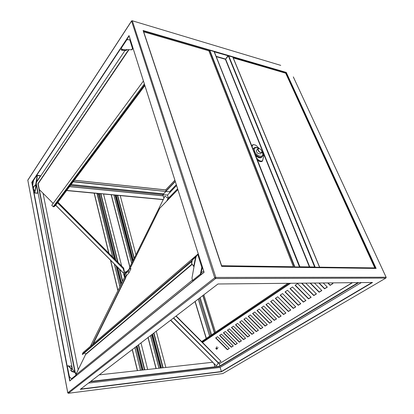 <?xml version="1.0" encoding="UTF-8"?>
<svg xmlns="http://www.w3.org/2000/svg" width="414" height="414" viewBox="0 0 414 414"><rect width="100%" height="100%" fill="white"/><g stroke="black" fill="none" stroke-linecap="round" stroke-linejoin="round"><path stroke-width="0.62" d="M262.026 151.431L261.793 152.533L259.433 152.093C257.989 150.779 257.534 149.64 258.072 148.678L259.216 148.466M256.659 150.023L256.613 150.07C256.075 151.032 256.525 152.171 257.963 153.48L260.323 153.915L261.793 152.533M260.494 149.102C257.627 148.083 257.301 149.04 259.521 151.969C262.388 152.973 262.714 152.021 260.494 149.102M260.013 152.471L259.769 152.15M219.306 366.318L358.048 282.622M309.739 266.921L225.625 59.145L228.352 55.921L314.888 266.844L314.366 266.983M314.562 267.066L314.888 266.844M299.41 266.694L214.328 51.822L299.839 266.626L299.477 266.875M225.625 59.145L228.088 55.502L214.581 51.553L214.354 51.833M259.35 161.372L257.555 160.068M228.352 55.921L314.578 266.839M299.513 266.621L299.839 266.626M314.536 267.511L300.026 267.315M300.186 267.206L300.015 266.782L299.255 267.304M314.697 267.408L314.526 266.989L300.015 266.782M214.633 51.921L228.207 55.786M214.581 51.553L214.7 51.843M314.578 267.511L314.728 266.952M317.957 263.413L232.766 56.992L228.399 55.931M299.493 266.983L214.079 51.533L209.8 50.28L294.871 266.921L299.493 266.983L299.203 267.304M99.614 193.664L100.431 193.742L99.614 193.664M97.161 193.436L97.978 193.509L97.161 193.436M133.137 260.416L116.086 195.356L120.189 195.46L135.937 254.745M113.948 195.025L115.076 195.134L132.48 261.746M129.142 35.914L204.081 272.148M221.666 266.373L143.099 30.496L286.255 72.403L376.124 268.432L221.666 266.373L220.057 261.519M80.456 389.222L217.971 283.983L80.264 389.372L221.454 371.741L372.543 282.483L217.971 283.983L372.284 282.483M128.63 49.659L37.897 183.697L38.166 183.723L75.203 372.207M37.897 183.697L74.841 371.896M36.241 183.423L72.502 369.49M37.679 193.033L37.379 193.25L37.767 192.815L36.416 185.855L36.049 185.55M35.061 191.18L34.905 191.951L34.057 192.701L34.367 192.986L37.379 193.25M43.061 193.297L78.215 369.831M66.613 190.569L94.138 193.152L108.732 253.089M122.301 49.576L121.84 49.162L121.431 47.776L121.675 47.553M126.534 49.489L126.839 49.928L126.901 49.587L131.802 49.789L126.901 49.587M131.429 49.69L131.802 49.789M132.951 48.003L131.605 49.571M128.506 39.754L127.279 39.413L126.875 39.723L129.758 39.77L130.239 39.459M122.332 49.395L121.964 49.297M133.044 48.303L131.978 49.67M123.698 49.711L126.472 49.83L126.13 50.441L126.839 49.928M126.172 50.001L122.803 49.608L122.761 50.053L121.214 49.97L122.14 50.265L126.13 50.441L122.761 50.053M121.198 49.97L121.255 49.53L121.24 49.97M122.503 50.027L122.544 49.587L121.281 49.53M122.544 49.587L122.803 49.608M34.585 191.92L34.978 191.739M34.864 191.066L35.19 191.19L34.75 191.108L34.657 191.708M35.744 184.561L36.168 184.644L37.208 177.083L36.887 177.052L35.744 184.561L36.065 184.592M36.887 177.052L37.208 177.083M36.623 180.934L37.188 180.794L40.339 176.09L40.08 175.614L37.058 175.293L36.66 175.546L36.887 176.799M32.68 185.368L33.534 180.375M34.905 191.951L34.491 192.8L37.508 193.069M40.137 175.893L37.115 175.572L37.208 176.83M35.842 184.701L36.168 184.644M35.739 184.784L33.679 186.538L33.415 188.975L34.942 191.102L35.894 184.851L33.834 186.611M33.462 189.074L34.792 191.03M33.71 186.838L33.255 188.763M39.309 189.534L53.168 203.419M144.631 84.829L53.867 206.819L55.404 205.608M53.867 206.819L53.204 206.7L51.791 205.287L143.42 81.009M57.494 202.803L123.155 268.593L124.205 271.941L123.212 272.893L55.678 205.24M57.649 202.596L123.155 268.593M124.205 271.941L123.331 268.417M57.95 202.198L123.646 268.029L124.366 271.719M125.085 50.394L36.406 182.346M128.982 49.675L38.202 183.671M209.8 50.28L209.049 50.974M319.655 267.579L319.515 267.123M233.185 57.82L285.696 73.206L374.836 267.91M319.536 267.17L374.779 267.905L285.696 73.206L233.253 57.929L319.608 267.118M286.255 72.403L285.613 73.097M203.667 270.937L201.023 273.085M192.448 280.055L76.15 374.644M125.644 276.759L125.375 276.578L125.447 277.69L125.721 277.877L125.644 276.759M93.331 343.718L125.721 277.877M92.638 344.313L125.447 277.69M125.375 276.578L124.423 277.483L90.454 346.182M191.754 261.348L82.577 354.451L82.272 354.255L83.162 352.469L198.244 253.834M191.899 260.634L82.272 354.255M192.044 264.085L85.864 353.986L76.057 374.189M85.864 353.986L84.296 352.987M70.851 369.919L72.103 371.218L75.105 372.191L71.917 368.9L70.851 369.919M70.866 370.044L70.747 370.37L70.835 369.992M72.103 371.218L72.01 371.586L71.881 371.094M72.036 368.905L71.539 366.338L71.115 366.002L68.91 366.219M68.067 365.753L67.316 366.312L69.397 376.595M75.943 373.609L75.483 373.418L75.845 373.376L76.254 375.182L76.725 375.327M70.773 370.411L71.788 371.461M72.01 371.586L75.012 372.559L75.105 372.191L75.845 373.376M75.529 373.055L75.172 373.092L75.581 372.766M71.85 379.276L69.257 376.45M75.586 373.651L76.269 375.695M68.45 365.743L71.705 369.102M68.093 365.774L71.503 369.298M75.172 373.092L75.483 373.418M191.506 263.252L192.256 259.516L195.356 256.763L195.625 256.913L193.711 266.399L191.506 263.252L194.006 266.709L196.013 256.768L192.324 260.018L192.055 259.863M191.449 262.895L191.77 263.407M194.006 266.709L191.967 278.13L192.567 280.444L200.402 274.084L200.919 274.705M202.415 266.989L201.794 267.284L197.788 254.641L196.603 255.655L196.277 256.773M191.713 263.05L192.324 260.018M196.283 256.758L195.356 256.763M202.477 267.175L200.816 274.084L201.39 274.322M197.788 254.641L198.404 254.341M200.816 274.084L200.402 274.084L201.794 267.284L202.208 267.289M193.074 281.059L192.567 280.444M163.163 195.858L69.536 186.652L163.199 195.874L162.826 194.642L163.546 193.845M163.887 198.156L163.199 195.874M66.726 190.424L163.23 199.486M120.226 195.599L163.163 199.62M103.547 194.031L113.922 194.937L131.704 263.325M73.309 181.591L165.869 191.444L175.303 181.518M73.159 181.793L170.449 191.956L176.576 185.534M71.12 184.525L163.582 193.85L165.869 191.444L169.476 191.817L176.312 184.696M71.084 184.577L163.535 193.897M70.452 185.425L162.826 194.642M69.583 186.59L163.173 195.801M165.807 191.237L175.236 181.311M170.439 191.92L169.507 191.791M169.549 191.827L176.328 184.753M129.634 268.857L129.432 268.086L129.463 268.945M169.693 198.042L170.459 196.453L170.232 196.288L169.078 198.673M167.07 200.743L168.229 198.358L170.232 196.288M168.229 198.358L164.963 196.122L129.432 268.086M129.277 268.236L164.963 196.122M168.441 198.135L167.489 195.035L170.449 191.956M163.37 189.664L165.703 189.886L166.035 190.999M163.344 189.638L165.698 189.886L174.884 180.188M163.913 198.109L162.883 194.627L165.879 191.48M167.51 195.087L162.883 194.627M90.65 381.423L219.42 366.302L219.503 366.571L358.731 282.617M90.143 381.811L219.503 366.571M88.482 383.085L220.113 367.42L221.454 371.741M99.205 374.877L212.506 362.281M214.959 366.825L214.054 363.828M209.598 336.173L198.249 299.074L209.603 336.173M195.16 301.439L206.343 338.373M195.015 301.552L206.188 338.476M202.995 295.446L214.592 332.804M202.829 295.57L214.416 332.923M200.153 297.619L211.601 334.822M200.102 297.661L211.544 334.859M199.269 298.297L210.669 335.454M198.311 299.027L209.66 336.132M361.339 282.591L220.113 367.42M214.99 366.82L214.1 363.88M204.118 272.262L71.467 379.602M143.099 30.496L144.191 33.767M376.124 268.432L373.314 268.303L375.746 268.339L286.074 72.621L232.834 57.054M33.032 182.47L31.78 182.31L69.775 381.071M228.688 55.802L315.194 267.206L314.878 267.309M315.194 267.206L319.546 267.263L319.241 267.573M294.871 266.921L294.545 267.03L209.531 50.373M294.25 267.237L294.545 267.03M143.632 31.723L208.853 50.819L293.485 266.756M220.082 261.493L221.666 266.238L221.63 265.726L293.402 266.745L208.853 50.819L143.689 31.837L221.63 265.726M170.563 320.265L216.429 365.914L170.734 320.136M173.44 318.061L218.287 363.006L216.429 365.914M218.287 363.006L220.993 361.287L175.95 316.141M290.623 283.274L202.549 342.45L220.993 361.287M202.549 342.45L176.152 315.991M219.927 365.997L219.249 363.782L352.485 282.674M352.216 282.679L219.249 363.782M219.192 363.689L218.395 362.887M250.366 314.93L262.838 327.49L260.618 328.882L248.193 316.374L250.366 314.93M254.765 312.016L267.33 324.674L265.074 326.087L252.556 313.481L254.765 312.016M259.231 309.051L271.894 321.818L269.607 323.251L256.985 310.541L259.231 309.051M263.77 306.039L276.536 318.915L274.208 320.369L261.493 307.55L263.77 306.039M332.204 282.871L332.928 283.606L330.118 285.365L327.702 282.917M323.241 282.959L327.334 287.104L324.571 288.832L318.816 283.005M314.428 283.047L321.838 290.545L319.127 292.243L310.081 283.088M305.77 283.129L316.441 293.93L313.776 295.596L301.495 283.171M311.131 297.252L308.513 298.887L295.063 285.282L297.625 283.58L311.131 297.252M305.92 300.512L303.343 302.127L290.002 288.636L292.522 286.969L305.92 300.512M300.792 303.726L298.261 305.309L285.029 291.937L287.502 290.297L300.792 303.726M295.756 306.877L293.267 308.435L280.138 295.182L282.576 293.567L295.756 306.877M290.799 309.982L288.351 311.514L275.331 298.37L277.727 296.781L290.799 309.982M285.924 313.031L283.523 314.542L270.601 301.506L272.955 299.943L285.924 313.031M281.132 316.032L278.767 317.517L265.954 304.59L268.267 303.058L281.132 316.032M246.04 317.802L258.419 330.258L256.235 331.624L243.903 319.22L246.04 317.802M241.781 320.627L254.067 332.985L251.914 334.331L239.68 322.025L241.781 320.627M237.589 323.406L249.782 335.666L247.665 336.991L235.519 324.783L237.589 323.406M233.465 326.144L245.564 338.305L243.479 339.615L231.426 327.5L233.465 326.144M229.397 328.84L241.409 340.908L239.354 342.192L227.389 330.175L229.397 328.84M225.397 331.495L237.32 343.47L235.297 344.738L223.42 332.809L225.397 331.495M221.454 334.114L233.289 345.99L231.297 347.237L219.508 335.402L221.454 334.114M217.573 336.685L229.32 348.479L227.358 349.706L215.653 337.959L217.573 336.685M229.242 348.397L227.498 349.494L215.865 337.819M233.211 345.913L231.436 347.025L219.72 335.262M237.238 343.387L235.431 344.52L223.632 332.67M241.326 340.825L239.489 341.98L227.602 330.036M245.481 338.228L243.613 339.397L231.633 327.36M249.699 335.583L247.795 336.773L235.732 324.643M253.984 332.897L252.048 334.114L239.887 321.885M258.336 330.175L256.364 331.407L244.115 319.08M281.049 315.944L278.896 317.295L266.161 304.456M285.841 312.943L283.647 314.319L270.813 301.371M290.711 309.895L288.475 311.292L275.538 298.23M295.663 306.79L293.391 308.213L280.345 295.042M300.704 303.633L298.385 305.087L285.236 291.798M305.827 300.424L303.467 301.904L290.209 288.501M311.043 297.159L308.632 298.665L295.265 285.148M316.348 293.836L313.895 295.373L301.832 283.166M321.745 290.452L319.241 292.02L310.417 283.083M327.241 287.011L324.69 288.61L319.147 283M332.83 283.507L330.227 285.137L328.033 282.912M276.449 318.827L274.337 320.151L261.7 307.416M271.812 321.73L269.731 323.034L257.197 310.402M267.247 324.592L265.208 325.87L252.768 313.341M262.755 327.407L260.753 328.659L248.405 316.234M126.063 275.46L126.358 276.091M126.777 275.243L128.806 273.064L130.99 268.614L129.365 269.002L126.71 271.553L125.623 273.742L126.394 276.019M125.623 273.742L128.283 271.196L128.806 273.064M124.749 277.168L124.096 275.75M124.019 275.434L124.733 272.376M156 368.563L147.995 337.534M129.83 267.113L111.164 194.746M110.44 260.101L117.892 290.69M132.237 349.597L137.36 370.639M115.278 195.9L116.168 195.677M114.057 195.035L114.849 195.108M116.422 195.258L117.203 195.33M165.879 367.466L156.249 331.221M162.795 367.808L153.682 333.182M134.043 258.579L117.4 195.351M161.476 367.953L152.58 334.026M133.23 260.225L116.194 195.237M161.325 367.974L152.456 334.124M160.968 368.01L152.155 334.352M132.915 260.861L115.925 195.962M160.265 368.093L151.565 334.802M156.15 368.548L148.124 337.436M129.924 266.916L111.268 194.621M114.28 258.647L97.968 193.529M99.344 194.13L98.397 194.332M99.603 193.68L99.262 193.783L115.682 260.054M121.654 266.036L103.51 193.897L100.416 193.757M112.634 256.996L97 193.354L94.138 193.152M94.242 193.022L108.918 253.27M110.626 260.287L117.985 290.493M132.361 349.499L137.51 370.618M116.018 265.69L120.759 284.884M136.025 346.699L141.816 370.142M99.122 194.399L115.278 259.645M117.022 266.694L121.271 283.854M136.703 346.182L142.613 370.054M117.431 267.102L121.478 283.435M136.977 345.969L142.939 370.018M99.365 193.659L115.873 260.24M117.623 267.289L121.576 283.238M137.106 345.871L143.089 370.002M100.623 193.778L117.602 261.974M119.361 269.038L122.456 281.458M138.271 344.976L144.465 369.847M123.346 272.764L124.51 277.396M140.988 342.901L147.674 369.49M129.365 269.002L128.283 271.196M216.755 349.08L215.973 348.593L216.755 349.08M215.999 348.862L215.917 348.303C216.569 348.112 216.936 348.365 217.019 349.059L216.475 349.193M255.785 155.602C258.264 157.677 260.24 158.195 261.71 157.154L262.155 156.735C260.251 157.869 257.906 156.958 255.143 153.987M262.083 156.802C260.841 158.422 258.781 158.127 255.904 155.918M253.327 149.423L253.87 148.114C255.024 147.084 256.644 147.187 258.714 148.414M258.626 148.419C255.127 146.898 253.777 147.865 254.584 151.312C256.639 156.88 264.774 158.205 262.331 152.642L262.041 152.026M253.078 148.786L253.865 148.119L253.135 148.936M216.553 56.749L225.387 59.28L309.382 266.916M225.485 59.016L216.418 56.418M67.803 392.891L27.81 180.24L131.492 21.202L132.356 20.891L215.829 277.432L215.601 278.534L214.731 277.799L215.829 277.432L386.06 277.235L385.838 278.094L222.804 373.583L68.408 393.269L215.601 278.534L385.838 278.094L222.804 373.583L68.408 393.269L67.767 392.767L214.731 277.799L131.548 20.923M221.707 266.259L225.682 266.311L221.707 266.254M201.132 274.554L204.061 272.179M129.132 35.961L32.023 182.372L69.992 380.782M132.459 48.314L129.758 39.77M126.875 39.723L121.452 47.895M36.665 175.66L33.296 180.732M32.634 185.125L33.286 188.541M33.399 189.126L34.077 192.67M144.874 85.584L55.305 205.742M53.204 206.7L144.346 83.938M55.73 205.173L123.274 272.836M129.028 35.557L31.78 182.31M68.238 393.264L67.741 392.788L27.805 180.131L131.471 21.088L132.097 20.716L280.744 65.371M143.26 30.874L209.67 50.285M214.152 51.595L214.473 51.688M228.166 55.693L228.564 55.807M210.622 53.152L210.892 53.059M293.309 76.9L386.169 277.349L386.034 277.897M200.987 274.668L71.606 379.493M90.475 346.166L124.438 277.463M198.254 253.87L83.162 352.469M85.941 354.234L192.21 264.344M71.917 368.9L75.105 372.191M71.477 378.81L75.897 375.219M192.256 259.516L192.52 259.671M74.318 180.235L163.276 189.653M74.297 180.266L165.709 189.943L174.899 180.245M167.261 188.282L174.894 180.23M168.037 198.353L166.687 201.137M177.606 188.779L170.289 196.329M170.325 196.355L177.622 188.831M165.714 189.912L167.178 188.37M80.652 389.072L221.376 371.539L371.995 282.488M203.823 294.809L215.466 332.214L203.812 294.82M222.644 373.604L222.98 373.48M28.038 179.888L27.826 180.452M319.546 267.263L317.926 263.335M144.263 33.974L220.015 261.389M177.88 189.633L159.742 208.294L129.996 268.717L159.721 208.314M127.02 274.761L125.69 277.463L127.005 274.777M262.507 152.735L262.062 151.752M259.04 148.429L256.618 145.852L255.159 144.962L253.508 144.667L252.581 145.128L252.178 146.525M256.82 158.215L258.496 160.001L259.976 160.891L261.643 161.16L262.559 160.658L263.687 156.275L262.538 152.813M252.095 146.308L252.581 144.848L253.435 144.626L255.169 144.967M252.581 145.128L251.929 145.894L252.25 145.169M261.643 161.16L259.945 161.041L258.388 160.104L257.984 160.482L259.542 161.419L261.208 161.683L262.367 161.139L261.11 161.667M258.496 160.001L256.97 158.598M257.524 159.985L257.984 160.482L257.56 160.083M259.976 160.891L259.521 161.429L257.963 160.503M262.574 160.777L262.367 161.139L262.574 160.777M263.702 156.399L262.595 160.704L263.702 156.399M263.702 155.845L263.718 156.316M259.443 161.398L261.964 161.507M252.017 145.583L252.581 144.848L253.435 144.626M262.062 151.741L262.31 152.248M259.045 148.435L256.623 145.852L255.143 144.936M218.452 362.84L173.626 317.921M287.958 283.3L201.649 341.545L287.942 283.305M289.308 283.29L202.104 342.005M124.904 277.018L124.21 275.445L124.888 272.226L126.953 271.32M126.653 271.662C125.116 272.195 124.521 273.38 124.868 275.222L125.514 276.671M163.111 367.772L153.946 332.98M134.239 258.186L117.654 195.222M162.868 367.803L153.744 333.141M134.089 258.491L117.452 195.294M159.007 368.232L150.515 335.609M158.966 368.232L150.479 335.635M131.678 263.376L113.845 194.865M96.917 193.276L112.572 256.934M114.3 263.966L119.884 286.659M134.866 347.584L140.449 370.292M114.367 264.028L119.915 286.597M134.907 347.553L140.501 370.287M100.669 193.716L117.69 262.062M119.449 269.126L122.497 281.37M138.333 344.934L144.533 369.837M100.871 193.648L118.006 262.378M119.765 269.442L122.658 281.049M138.54 344.774L144.786 369.811M258.072 148.678L256.613 150.07M262.057 151.943L262.409 152.668M297.945 263.004L299.524 266.989M129.023 35.614L204.081 272.241M204.055 272.158L201.095 274.56M121.431 47.776L126.855 39.604M131.481 49.685L131.854 49.783M121.214 49.97L121.255 49.53M33.291 180.623L36.66 175.546M34.057 192.701L33.363 189.084M33.275 188.613L32.613 185.156M35.19 191.175L36.168 184.763M144.45 24.426L280.521 65.303M233.91 59.719L232.828 57.106M215.202 54.306L214.152 51.652M293.402 77.102L380.249 264.577M200.997 274.637L71.575 379.498M70.841 370.002L70.747 370.37M68.056 365.748L68.326 365.722M69.231 376.471L67.296 366.338M191.434 262.978L191.703 263.133M74.339 180.209L163.307 189.633M203.848 294.789L215.497 332.194M71.482 379.576L69.966 380.802M144.227 33.788L143.244 30.822M132.294 20.772L144.248 24.364M386.117 277.24L380.306 264.691M317.978 263.397L319.572 267.268M144.279 33.943L220.051 261.394M297.92 262.942L215.249 54.42M233.951 59.818L317.952 263.335M159.763 208.258L177.875 189.622M262.176 156.72C263.009 155.845 263.123 154.577 262.517 152.926M263.723 156.337L263.604 155.421M255.086 144.926L253.487 144.636M263.583 155.374L262.316 152.233M159.028 368.227L150.536 335.594M131.714 263.294L113.922 194.937M97 193.354L112.66 257.022M114.393 264.054L119.931 286.571M134.923 347.537L140.517 370.287M215.917 348.303L216.946 346.741M217.014 349.064L218.023 347.537"/></g></svg>
